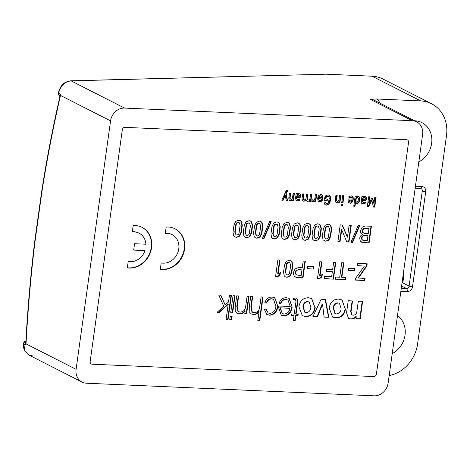<?xml version="1.0" encoding="UTF-8"?>
<svg xmlns="http://www.w3.org/2000/svg" width="470" height="470" viewBox="0 0 470 470"><rect width="100%" height="100%" fill="white"/><g stroke="black" fill="none" stroke-linecap="round" stroke-linejoin="round"><path stroke-width="0.7" d="M414.575 120.784A22.249 19.393 -63 0 1 421.943 122.641A22.249 19.393 -63 0 1 431.642 143.338A22.249 19.393 -63 0 1 418.829 161.845M397.479 315.699A22.249 19.393 -63 0 1 405.034 335.092A22.249 19.393 -63 0 1 392.221 353.599M402.673 282.834A22.249 10.134 -87.5 0 0 403.824 269.992M402.085 282.535L409.1 286.101L422.289 191.055A2.567 2.238 117 0 0 421.173 188.67L420.591 188.517A2.567 1.169 92.5 0 0 421.825 186.525A5.135 4.477 -63 0 1 425.697 191.725A2.567 0.464 -172.1 0 1 422.289 191.055M92.085 364.203L373.756 376.558C375.154 376.458 376.029 375.659 376.382 374.155L408.553 142.31C408.618 140.794 407.972 139.925 406.62 139.708L124.95 127.358C123.551 127.458 122.676 128.257 122.323 129.755L90.152 361.606C90.087 363.122 90.734 363.986 92.085 364.203C90.734 363.986 90.087 363.122 90.152 361.606L122.323 129.755C122.676 128.257 123.551 127.458 124.95 127.358L406.62 139.708C407.972 139.925 408.618 140.794 408.553 142.31L376.382 374.155C376.029 375.659 375.154 376.458 373.756 376.558L92.085 364.203M26.026 343.876L76.093 369.338A13.695 11.938 117 0 0 82.062 382.081A13.695 11.938 117 0 0 86.415 383.214L374.108 395.828A13.695 11.938 117 0 0 388.138 383.021L422.612 134.573A13.695 11.938 117 0 0 416.643 121.836A13.695 11.938 117 0 0 412.29 120.702L124.597 108.082A13.695 11.938 117 0 0 110.567 120.89L60.501 95.428A704.571 320.963 -87.5 0 0 41.848 192.207L34.921 242.138A704.571 320.963 -87.5 0 0 26.026 343.876L25.691 344.851L25.092 341.678L26.067 341.273M389.178 375.554A34.234 29.839 117 0 0 417.577 344.034L446.5 135.601A34.234 29.839 117 0 0 431.572 103.752A34.234 29.839 117 0 0 420.685 100.915L372.093 76.205A34.234 29.839 -63 0 1 382.985 79.042L431.572 103.752M241.839 222.886L242.062 222.592M76.093 369.338L110.567 120.89M25.862 344.539L25.838 342.072C27.701 308.402 30.638 275.015 34.657 241.909L34.921 242.138M34.657 241.903L41.589 191.93L41.848 192.207M124.597 108.082L71.088 80.869A2.567 1.704 -91.5 0 0 70.67 80.805L326.156 74.19L71.088 80.869C64.86 81.621 60.683 85.722 58.556 93.16A2.567 0.306 11.8 0 1 58.286 92.954A2.567 2.567 0 0 0 59.343 95.592L60.466 94.235L60.501 95.428M59.343 95.592L59.543 95.763A2.567 2.244 -44 0 0 59.537 95.757A2.567 2.244 -44 0 0 59.249 95.516A2.567 2.232 118.9 0 1 58.556 93.16L60.466 94.235M60.536 94.681L59.872 96.732C52.769 127.687 46.677 159.418 41.595 191.93M328.971 204.227L328.407 204.203M25.903 341.355A2.567 1.827 -139.3 0 1 25.092 341.678A2.567 2.25 115.1 0 0 23.758 343.958L24.851 350.573L29.028 355.109L32.906 356.002M25.691 344.851L23.758 343.958A2.567 0.617 -176.1 0 1 23.5 343.664C22.724 347.753 24.563 351.572 29.028 355.109L82.062 382.081M322.279 274.392L322.185 275.238M23.5 343.664A2.567 2.567 0 0 1 25.885 341.279A2.567 1.71 -91.2 0 0 25.785 341.302M70.67 80.805L70.67 80.805C61.676 82.332 60.36 87.167 58.286 92.954M372.093 76.205L326.156 74.19M416.643 121.836L374.408 100.351A13.695 11.938 117 0 0 370.049 99.217L376.728 98.988L420.685 100.915M285.684 272.265L286.682 265.074C286.87 263.505 287.658 262.665 289.044 262.566L289.843 262.759L290.671 265.25L289.673 272.441C289.491 274.004 288.709 274.838 287.323 274.95L286.524 274.75L285.308 272.077L286.306 264.88L286.682 265.074M286.524 274.75L285.308 272.077M277.711 276.689L280.038 275.097L280.39 272.541L278.058 274.18L280.026 260.01L277.887 259.916L275.573 276.595L277.711 276.689L277.335 276.495L279.662 274.909L280.038 275.097M279.662 274.909L279.95 272.853M279.627 259.992L277.682 273.992L278.058 274.18M275.596 276.419L277.335 276.495M286.3 261.344L284.556 264.868L283.528 272.295L284.279 275.937L285.46 276.93L286.994 277.312L290.008 276.196L291.788 272.682L292.828 265.203L292.034 261.59L290.83 260.586L289.367 260.204L286.3 261.344M285.278 276.824L286.994 277.312M286.624 277.124L290.008 276.196M289.632 276.007L291.418 272.494L291.788 272.682M291.418 272.494L292.452 265.015L291.659 261.402L292.034 261.59M291.659 261.402L290.636 260.492M292.452 265.015L292.828 265.203M307.28 268.811L313.373 269.081L313.696 266.737L307.609 266.472L307.28 268.811M307.304 268.64L313.373 269.081M312.997 268.887L313.302 266.719M319.964 276.019L321.932 261.849L319.794 261.755L317.485 278.428L319.618 278.522L321.95 276.936L322.303 274.374L319.964 276.019L319.594 275.831L321.533 261.831M317.509 278.258L319.248 278.334L321.574 276.742L321.856 274.692M319.248 278.334L319.618 278.522M324.147 278.722L333.459 279.133L335.774 262.454L333.635 262.36L332.643 269.527L326.515 269.263L326.221 271.384L332.343 271.654L331.65 276.677L324.47 276.36L324.147 278.722M324.171 278.551L333.459 279.133M326.245 271.214L332.343 271.654M333.083 278.939L335.374 262.436M345.897 277.517L341.86 277.341L343.876 262.812L341.737 262.718L339.722 277.247L335.686 277.071L335.386 279.215L345.597 279.662L345.897 277.517M343.476 262.795L341.484 277.153L341.86 277.341M335.41 279.045L345.221 279.474L345.497 277.5M345.221 279.474L345.597 279.662M348.423 270.444L354.116 270.691L354.421 268.523M354.492 270.885L354.815 268.54L348.722 268.276L348.399 270.614L354.116 270.691M355.438 280.096L364.796 280.508L365.096 278.358L358.475 278.07L366.917 265.914L367.205 263.834L357.752 263.417L357.423 265.785L364.338 266.085L355.702 278.193L355.438 280.096M355.461 279.92L364.796 280.508M364.426 280.314L364.697 278.34M366.917 265.914L366.541 265.726L358.099 277.882L358.475 278.07M366.541 265.726L366.806 263.817M357.447 265.609L364.338 266.085M127.335 267.753A21.82 19.023 117 0 0 150.012 252.384A21.82 19.023 117 0 0 141.899 227.274M132.329 231.775A15.275 13.319 -63 0 1 138.744 233.014L139.12 233.202A15.275 13.319 -63 0 1 145.906 244.212L134.579 243.719L133.692 250.093L145.019 250.592A15.275 13.319 -63 0 1 128.21 261.461L127.317 267.888A21.82 19.023 117 0 0 150.353 252.672A21.82 19.023 117 0 0 142.087 227.368A21.82 19.023 117 0 0 133.186 225.582L132.299 232.004A15.275 13.319 -63 0 1 139.12 233.202M133.715 249.922L145.019 250.592M160.329 269.198A21.82 19.023 117 0 0 183.006 253.835A21.82 19.023 117 0 0 174.893 228.72M165.322 233.22A15.275 13.319 -63 0 1 171.738 234.459L172.114 234.648A15.275 13.319 -63 0 1 177.783 252.672A15.275 13.319 -63 0 1 161.204 262.912L160.311 269.334A21.82 19.023 117 0 0 183.347 254.123A21.82 19.023 117 0 0 175.081 228.814A21.82 19.023 117 0 0 166.18 227.028L165.287 233.449A15.275 13.319 -63 0 1 172.114 234.648M285.337 195.291L286.13 200.367L287.464 200.426L286.171 193.44L287.047 191.789L287.893 191.672L288.075 190.385L286.565 190.614L285.69 191.695L281.794 200.173L283.14 200.232L285.337 195.291L284.938 195.103L285.313 195.291M281.871 200.003L282.764 200.044L284.938 195.103M282.764 200.044L283.14 200.232M286.101 200.191L287.094 200.232L285.795 193.252L286.671 191.596L287.522 191.484L287.675 190.368M287.522 191.484L287.893 191.672M285.795 193.252L286.171 193.44M287.094 200.232L287.464 200.426M286.306 192.06L286.682 192.248M292.111 200.625L293.397 200.684L294.385 193.54L293.104 193.481L292.51 197.782L292.005 198.922L291.089 199.286L290.29 198.845L290.113 197.676L290.713 193.376L289.426 193.323L288.762 198.099L289.162 199.997L290.472 200.684L292.217 199.873L292.111 200.625M292.134 200.455L293.397 200.684M289.602 200.402L291.817 199.685L291.758 200.285M291.841 199.685L292.217 199.873M290.096 200.496L290.472 200.684M290.713 199.098L289.914 198.657L289.737 197.488L290.313 193.358M289.737 197.488L290.113 197.676M293.022 200.496L293.991 193.523M298.585 196.742L297.052 196.672L297.58 195.068L299.613 195.226L299.813 195.89L298.585 196.742M297.081 196.501L296.682 196.483L297.052 196.672M298.985 194.839L299.613 195.226M296.682 196.483L297.204 194.88L298.744 194.891M298.368 194.703L299.237 195.038M296.212 200.59L297.434 200.819L300.083 200.108L299.214 199.162L298.697 199.633L297.181 199.568L296.406 198.458L296.523 197.629L298.274 197.706L299.884 197.153L300.612 195.69L300.224 194.122L300.6 194.316L300.03 193.846L298.033 193.74L297.392 194.228L297.469 193.675L296.188 193.617L295.507 198.528L296.394 200.69M300.224 194.122L299.842 193.763M299.884 197.153L300.254 197.347L300.982 195.884L300.6 194.316M300.612 195.69L300.982 195.884M298.274 197.706L300.254 197.347M296.406 198.458L296.782 198.651L296.893 197.817L298.644 197.893M297.181 199.568L296.782 198.651M295.977 200.414L297.804 201.007L300.083 200.108M297.663 193.546L297.046 194.04L297.075 193.658M299.707 199.92L299.126 199.286M297.046 194.04L297.392 194.216M324.136 200.32L327.255 200.455L327.455 199.051L325.616 198.975L325.687 198.452L326.427 196.971L327.825 196.431L328.624 196.695L329.358 198.087L328.336 202.928L326.862 203.604L325.828 203.122L325.375 202.041L323.953 201.977L324.664 204.18L325.475 204.861L326.615 205.149L328.418 204.656L329.617 203.451L330.463 200.155L330.651 197.265L329.687 195.543L328.037 194.886L325.669 195.82L324.418 198.287L324.136 200.32M324.159 200.15L327.255 200.455M325.293 204.761L326.239 204.955L328.048 204.462L329.241 203.263L330.322 197.617L329.311 195.35L329.687 195.543M329.311 195.35L328.971 195.085M330.322 197.617L330.698 197.805M329.67 202.312L330.046 202.505M329.241 203.263L329.617 203.451M326.239 204.955L326.615 205.149M326.885 200.267L327.055 199.033M325.639 198.798L325.24 198.781L325.311 198.264L326.051 196.783L327.455 196.243L328.248 196.501M326.491 203.41L325.452 202.934L325.005 201.853M336.097 202.441L336.966 202.723L338.711 201.912L338.606 202.664L339.892 202.723L340.885 195.579L339.599 195.52L339.005 199.821L338.5 200.96L337.583 201.325L336.784 200.884L336.608 199.715L337.207 195.414L335.921 195.361L335.263 200.138L335.656 202.035L336.966 202.723M336.59 202.535L338.688 201.912M337.213 201.137L336.414 200.696L336.238 199.527L336.808 195.397M336.238 199.527L336.608 199.715M338.635 202.494L339.516 202.535L340.486 195.561M339.516 202.535L339.892 202.723M342.777 204.297L341.49 204.244L341.296 205.66L342.577 205.719L342.777 204.297M342.683 195.655L341.69 202.799L342.977 202.858L343.964 195.714L342.683 195.655M341.714 202.629L342.601 202.67L343.57 195.696M342.601 202.67L342.977 202.858M351.366 201.612L350.379 202.018L349.521 201.53L349.322 200.12L351.954 200.232L351.366 201.612M350.009 201.83L349.145 201.342L348.946 199.926L351.954 200.232M348.946 199.926L349.322 200.12M349.022 197.653L350.497 196.989L351.865 197.7L352.112 199.086L348.2 198.916L348.041 200.061L348.493 202.394L350.203 203.304L351.137 203.158L352.835 201.466L353.299 197.87L352.805 196.713L351.977 196.102L351.031 195.89L348.611 196.895L349.398 197.846L350.867 197.177M349.093 202.964L350.767 202.97L352.459 201.278L352.835 201.466M352.459 201.278L352.947 199.503L353.317 199.691M349.827 203.116L350.203 203.304M350.767 202.97L351.137 203.158M352.947 199.503L352.923 197.682L351.607 195.908M350.497 196.989L351.495 197.512M362.787 199.38L362.394 199.362L362.916 197.758L364.08 197.582L365.325 198.111L365.519 198.769L364.297 199.621L362.764 199.556L363.292 197.946L364.456 197.776M364.08 197.582L364.949 197.917M364.697 197.717L365.325 198.111M362.464 198.828L362.84 199.016M362.916 197.758L363.292 197.946M361.923 203.469L363.146 203.698L365.789 202.993L364.92 202.041L363.645 202.599L362.493 201.53L362.605 200.702L364.356 200.778L365.965 200.226L366.694 198.763L366.306 197.194L364.773 196.495L363.128 197.112L363.181 196.554L361.9 196.501L361.219 201.407L362.1 203.575M361.683 203.293L363.516 203.892L365.789 202.993M363.369 196.431L362.758 196.918L362.781 196.536M365.419 202.799L364.838 202.165M363.269 202.411L362.117 201.342L362.235 200.508L363.98 200.584L365.595 200.038L366.318 198.575L365.548 196.642M246.262 235.235L245.046 232.568L246.045 225.371C246.233 223.802 247.02 222.968 248.407 222.862L249.582 223.25L250.41 225.735L249.411 232.932C249.229 234.495 248.448 235.329 247.061 235.441L246.262 235.235L245.422 232.756L246.421 225.565C246.609 223.99 247.396 223.156 248.783 223.056M248.407 222.862L249.582 223.25M245.046 232.568L245.422 232.756M246.045 225.371L246.421 225.565M245.017 237.315L246.362 237.609L249.746 236.686L251.526 233.173L252.566 225.694L251.773 222.081L250.569 221.07L249.106 220.694L246.039 221.834L244.294 225.359L243.266 232.785L244.018 236.428L246.732 237.802L249.746 236.686M249.37 236.498L251.156 232.985L251.526 233.173M251.156 232.985L252.19 225.5L252.566 225.694M252.19 225.5L251.397 221.887L250.375 220.982M251.397 221.887L251.773 222.081M269.627 221.593L262.366 238.484L263.964 238.554L271.225 221.664L269.627 221.593M262.436 238.314L263.588 238.366L270.779 221.64M263.588 238.366L263.964 238.554M273.94 236.451L272.723 233.778L273.722 226.587C273.91 225.018 274.697 224.178 276.084 224.078L277.259 224.46L278.087 226.951L277.089 234.142C276.906 235.705 276.119 236.545 274.738 236.651L273.94 236.451L273.099 233.972L274.092 226.775C274.286 225.206 275.073 224.372 276.454 224.266M276.084 224.078L277.259 224.46M272.723 233.778L273.099 233.972M273.722 226.587L274.092 226.775M272.694 238.531L274.039 238.825L277.047 237.708L278.833 234.195L279.867 226.716L279.074 223.103L278.052 222.198M279.204 234.389L280.243 226.904L279.45 223.291L278.24 222.287L276.783 221.905L273.716 223.05L271.971 226.575L270.943 233.995L271.689 237.644L272.876 238.631L274.409 239.013L277.423 237.902L279.204 234.389L278.833 234.195M279.867 226.716L280.243 226.904M277.047 237.708L277.423 237.902M274.039 238.825L274.409 239.013M279.074 223.103L279.45 223.291M294.496 237.35L293.28 234.683L294.279 227.486C294.467 225.917 295.254 225.083 296.641 224.977L297.816 225.365L298.644 227.85L297.645 235.047C297.463 236.61 296.682 237.444 295.295 237.556L294.496 237.35L293.656 234.871L294.655 227.68C294.843 226.105 295.63 225.271 297.017 225.171M296.641 224.977L297.816 225.365M293.28 234.683L293.656 234.871M294.279 227.486L294.655 227.68M297.346 222.809L294.279 223.949L292.534 227.474L291.5 234.9L292.252 238.543L293.433 239.53L294.972 239.917L297.98 238.801L299.766 235.288L300.8 227.809L300.007 224.196L297.346 222.809M293.251 239.43L294.972 239.917M294.596 239.724L297.98 238.801M297.604 238.613L299.39 235.1L299.766 235.288M299.39 235.1L300.43 227.615L300.8 227.809M300.43 227.615L299.631 224.002L298.615 223.097M299.631 224.002L300.007 224.196M315.059 238.255L313.843 235.582L314.841 228.391C315.029 226.822 315.816 225.982 317.203 225.882L318.378 226.264L319.206 228.755L318.208 235.946C318.026 237.509 317.238 238.343 315.858 238.454L315.059 238.255L314.213 235.77L315.211 228.579C315.405 227.01 316.193 226.176 317.573 226.07M317.203 225.882L318.378 226.264M313.843 235.582L314.213 235.77M314.841 228.391L315.211 228.579M317.902 223.708L314.835 224.854L313.09 228.379L312.062 235.799L312.809 239.447L313.995 240.434L315.529 240.816L318.543 239.7L320.323 236.187L321.363 228.708L320.569 225.095L317.902 223.708M313.807 240.329L315.529 240.816M315.153 240.628L318.543 239.7M318.166 239.512L319.947 235.999L320.323 236.187M319.947 235.999L320.987 228.52L321.363 228.708M320.987 228.52L320.193 224.907L319.171 224.002M320.193 224.907L320.569 225.095M341.737 229.783L346.819 241.974L348.946 242.062L351.255 225.388L349.122 225.295L347.471 237.168L342.354 225.001L340.221 224.907L337.912 241.58L340.045 241.674L341.737 229.783L341.373 229.618M337.936 241.41L339.675 241.486L341.326 229.595L341.696 229.783M339.675 241.486L340.045 241.674M347.43 237.162L342.054 224.983M346.748 241.792L348.57 241.874L350.861 225.371M348.57 241.874L348.946 242.062M350.926 242.367L352.524 242.438L359.785 225.547L358.193 225.477L350.926 242.367M351.002 242.197L352.524 242.438M352.147 242.25L359.339 225.524M362.816 240.282L361.859 239.583L361.506 237.761L361.882 237.955L362.728 236.222L364.667 235.546L367.963 235.687L367.27 240.711L362.816 240.282L362.235 239.776L361.882 237.955M361.506 237.761L362.352 236.028L362.728 236.222M362.352 236.028L364.297 235.353L367.963 235.687M364.297 235.353L364.667 235.546M361.859 239.583L362.235 239.776M359.685 238.037L360.331 241.322L363.416 242.696L369.109 242.949L371.423 226.276L365.249 226.005L362.182 227.192L360.519 230.559L360.743 232.997L362.294 234.548L360.378 236.087L359.685 238.037M361.219 242.115L369.109 242.949M363.04 242.508L363.416 242.696M368.733 242.761L371.024 226.258M365.443 228.385L368.956 228.543L368.257 233.561L364.744 233.408L362.987 232.585L362.64 230.793L363.474 229.072L365.443 228.385L365.067 228.197L368.956 228.543M363.433 233.032L362.611 232.392L362.264 230.6L362.64 230.793M362.264 230.6L363.099 228.884L363.474 229.072M363.099 228.884L365.067 228.197M230.676 312.903L233.061 295.701L235.024 295.783L232.638 312.985L230.676 312.903M234.63 295.765L232.268 312.797L230.7 312.726M232.268 312.797L232.638 312.985M249.047 296.4L246.662 313.602L244.788 313.519L245.152 310.887C243.689 312.973 241.821 313.978 239.553 313.907L237.127 313.32L235.206 311.246L235.176 306.922L236.71 295.859L238.672 295.947L237.18 306.693L238.325 311.669L240.217 312.08C243.343 311.874 245.164 310.03 245.663 306.54L247.085 296.312L249.047 296.4M248.648 296.382L246.286 313.414L246.662 313.602M238.272 295.93L236.804 306.505L237.949 311.475L238.325 311.669M245.152 310.887L244.782 310.699C243.319 312.779 241.451 313.79 239.177 313.719L236.945 313.22M246.286 313.414L244.811 313.349M239.177 313.719L239.553 313.907M236.804 306.505L237.18 306.693M264.78 302.962C265.95 298.979 268.423 297.022 272.189 297.105L274.803 297.739L277.852 306.352C277.177 311.81 274.427 314.765 269.592 315.223L266.942 314.577L264.211 309.119L266.173 309.201L268.194 312.961L269.921 313.384C273.464 312.856 275.443 310.547 275.861 306.469L273.599 299.39L271.825 298.943C269.281 298.973 267.589 300.342 266.743 303.05L264.78 302.962M274.615 297.651L277.852 306.352M277.476 306.158C276.807 311.622 274.051 314.577 269.216 315.035L269.592 315.223M269.216 315.035L266.76 314.477M273.399 299.302L271.449 298.755C268.905 298.785 267.213 300.148 266.367 302.856L264.822 302.792M265.797 309.184L268.194 312.961M271.449 298.755L271.825 298.943M266.367 302.856L266.743 303.05M293.339 320.634L294.02 315.699L291.112 315.57L291.335 313.948L294.249 314.078L295.988 301.523L295.278 299.243L293.339 299.484L293.509 298.286L295.806 298.009L296.993 298.274L297.81 301.605L296.065 314.154L298.209 314.248L297.986 315.869L295.841 315.775L295.154 320.716L293.339 320.634M291.136 315.399L294.02 315.699M294.907 299.055L292.969 299.29M296.805 298.192L297.434 301.411L297.81 301.605M297.434 301.411L295.695 313.966L296.065 314.154M297.81 314.23L297.61 315.681L295.466 315.587L294.784 320.522L293.362 320.464M295.466 315.587L295.841 315.775M294.784 320.522L295.154 320.716M322.543 304.302L317.467 316.786L312.926 316.586L321.122 299.237L325.516 299.431L328.847 317.285L324.094 317.08L322.543 304.302L322.173 304.113L317.091 316.598L313.008 316.416M325.175 299.413L328.477 317.097L324.071 316.903M328.477 317.097L328.847 317.285M317.091 316.598L317.467 316.786M352.13 300.918L350.679 311.387L351.554 314.759L353.046 315.206C355.179 315.153 356.448 313.966 356.859 311.639L358.305 301.188L362.611 301.382L360.167 318.989L355.949 318.801L356.242 316.71C354.762 318.366 353.023 319.154 351.02 319.06L348.534 318.478L346.555 312.75L348.223 300.747L352.529 300.935L351.049 311.575L351.93 314.947M356.242 316.71L355.866 316.522C354.392 318.178 352.647 318.96 350.649 318.872L348.358 318.384M362.211 301.364L359.791 318.801L355.972 318.631M359.791 318.801L360.167 318.989M350.649 318.872L351.02 319.06M350.679 311.387L351.049 311.575M338.1 303.027C335.369 303.409 333.865 305.177 333.588 308.332L335.228 313.619L336.585 313.942C339.328 313.59 340.844 311.827 341.126 308.667L339.522 303.379L337.73 302.839C334.998 303.215 333.488 304.983 333.212 308.144L333.588 308.332M339.328 303.285L337.73 302.839M333.212 308.144L335.039 313.514M341.866 299.807L345.115 308.667C344.163 314.542 341.009 317.561 335.662 317.72L332.466 316.991M345.491 308.855C344.539 314.736 341.385 317.749 336.038 317.914L332.648 317.086L329.2 308.144C330.152 302.263 333.301 299.243 338.653 299.073L342.054 299.901L345.115 308.667M335.662 317.72L336.038 317.914M307.821 301.699C305.089 302.081 303.579 303.849 303.303 307.004L304.942 312.291L306.305 312.615C309.048 312.262 310.558 310.5 310.846 307.339L309.237 302.051L307.445 301.511C304.713 301.887 303.209 303.655 302.933 306.816L303.303 307.004M309.043 301.957L307.445 301.511M302.933 306.816L304.754 312.186M311.581 298.479L314.835 307.339C313.878 313.214 310.729 316.234 305.377 316.392L302.181 315.664M315.206 307.527C314.254 313.402 311.099 316.422 305.753 316.58L302.363 315.758L298.914 306.816C299.866 300.935 303.015 297.915 308.367 297.745L311.769 298.573L314.835 307.339M305.377 316.392L305.753 316.58M290.249 306.458L287.963 300.03L286.089 299.572C283.598 299.507 281.888 300.771 280.966 303.362L279.074 303.279C280.367 299.49 282.834 297.639 286.483 297.733L289.156 298.385L292.146 307.022C291.488 312.491 288.745 315.435 283.904 315.852L281.242 315.206L278.352 306.798L278.457 306.035L290.249 306.458M287.963 300.03L286.089 299.572M285.719 299.378C283.222 299.32 281.518 300.583 280.596 303.173L280.966 303.362M288.968 298.291L292.146 307.022M291.77 306.834C291.118 312.297 288.368 315.241 283.528 315.664L283.904 315.852M283.528 315.664L281.06 315.106M280.167 307.944L282.358 313.561L284.174 314.007C287.346 313.778 289.273 311.91 289.949 308.39L279.797 307.75L282.358 313.561M279.797 307.75L289.949 308.39M280.596 303.173L279.121 303.109M263.065 297.017L259.74 320.975L257.777 320.887L259.076 311.563C257.613 313.602 255.762 314.589 253.524 314.518L251.209 313.948L249.223 311.857L249.264 307.028L250.727 296.476L252.69 296.558L251.233 307.086L252.361 312.291L254.205 312.697C257.337 312.48 259.164 310.635 259.687 307.157L261.103 296.928L263.065 297.017M262.671 296.999L259.37 320.781L259.74 320.975M253.524 314.518L253.148 314.33C255.392 314.401 257.243 313.414 258.7 311.369L259.076 311.563M253.148 314.33L251.027 313.848M252.296 296.541L250.857 306.892L251.985 312.098L252.361 312.291M259.37 320.781L257.801 320.716M231.728 316.657L231.328 319.553L229.765 319.482M232.127 316.674L231.704 319.741L229.742 319.659L230.165 316.586L232.127 316.674M231.328 319.553L231.704 319.741M231.381 295.624L228.056 319.582L226.094 319.5L228.191 304.39L219.355 312.403L217.087 312.303L223.755 306.264L218.762 295.072L220.8 295.16L225.183 304.989L228.52 301.993L229.419 295.542L231.381 295.624M230.982 295.607L227.686 319.394L228.056 319.582M227.733 304.807L227.815 304.202L228.191 304.39M220.506 295.148L225.183 304.989M227.815 304.202L218.979 312.215L217.269 312.139M227.686 319.394L226.117 319.324M325.334 238.701L324.124 236.034L325.117 228.837C325.311 227.268 326.098 226.434 327.478 226.334L328.653 226.716L329.482 229.201L328.483 236.398C328.301 237.961 327.52 238.795 326.139 238.907L325.334 238.701L324.494 236.222L325.493 229.031C325.681 227.462 326.468 226.622 327.854 226.522M327.478 226.334L328.653 226.716M324.124 236.034L324.494 236.222M325.117 228.837L325.493 229.031M324.089 240.781L325.434 241.075L328.818 240.152L330.604 236.639L331.638 229.16L330.845 225.547L329.64 224.537L328.183 224.161L325.117 225.3L323.372 228.825L322.344 236.251L323.09 239.894L325.81 241.269L328.818 240.152M328.448 239.964L330.228 236.451L330.604 236.639M330.228 236.451L331.268 228.966L331.638 229.16M331.268 228.966L330.475 225.359L329.452 224.449M330.475 225.359L330.845 225.547M304.777 237.802L303.561 235.129L304.56 227.938C304.748 226.37 305.535 225.535 306.922 225.43L308.097 225.812L308.925 228.303L307.926 235.493C307.744 237.056 306.963 237.896 305.576 238.002L304.777 237.802L303.937 235.323L304.936 228.126C305.124 226.558 305.911 225.723 307.298 225.618M306.922 225.43L308.097 225.812M303.561 235.129L303.937 235.323M304.56 227.938L304.936 228.126M303.532 239.882L304.877 240.176L308.261 239.254L310.041 235.74L311.081 228.256L310.288 224.642L309.084 223.638L307.621 223.256L304.554 224.401L302.809 227.927L301.781 235.347L302.533 238.995L303.714 239.982L305.247 240.364L308.261 239.254M307.885 239.06L309.671 235.546L310.041 235.74M309.671 235.546L310.705 228.067L311.081 228.256M310.705 228.067L309.912 224.454L308.89 223.55M304.877 240.176L305.247 240.364M309.912 224.454L310.288 224.642M284.221 236.898L283.005 234.23L284.003 227.034C284.191 225.465 284.979 224.631 286.365 224.531L287.54 224.913L288.363 227.404L287.37 234.595C287.182 236.157 286.4 236.992 285.02 237.103L284.221 236.898L283.375 234.418L284.374 227.227C284.562 225.659 285.349 224.819 286.735 224.719M286.365 224.531L287.54 224.913M283.005 234.23L283.375 234.418M284.003 227.034L284.374 227.227M282.969 238.977L284.315 239.277L287.329 238.161L289.109 234.648L290.149 227.169L289.356 223.555L288.333 222.645M289.485 234.836L290.525 227.357L289.726 223.743L288.521 222.739L287.064 222.357L283.998 223.497L282.253 227.022L281.225 234.448L281.971 238.09L283.157 239.083L284.691 239.465L287.699 238.349L289.485 234.836L289.109 234.648M290.149 227.169L290.525 227.357M287.329 238.161L287.699 238.349M284.315 239.277L284.691 239.465M289.356 223.555L289.726 223.743M260.691 226.188L259.693 233.379C259.511 234.941 258.723 235.781 257.343 235.887L256.544 235.687L255.698 233.208L256.696 226.011C256.89 224.443 257.678 223.608 259.058 223.503L259.863 223.697L260.691 226.188M256.544 235.687L256.168 235.499L255.328 233.014L255.698 233.208M255.328 233.014L256.326 225.823L256.696 226.011M256.326 225.823C256.514 224.255 257.301 223.42 258.688 223.315L259.058 223.503M258.688 223.315L259.863 223.697M255.292 237.767L256.638 238.061L259.651 236.945L261.432 233.431L262.471 225.953L261.678 222.339L260.656 221.435M261.808 233.625L262.847 226.141L262.054 222.527L260.844 221.523L259.387 221.141L256.32 222.287L254.576 225.812L253.547 233.232L254.293 236.88L255.48 237.867L257.014 238.249L260.028 237.138L261.808 233.625L261.432 233.431M262.471 225.953L262.847 226.141M259.651 236.945L260.028 237.138M256.638 238.061L257.014 238.249M261.678 222.339L262.054 222.527M235.981 234.783L234.765 232.115L235.764 224.918C235.952 223.35 236.739 222.516 238.126 222.416L239.3 222.798L240.129 225.289L239.13 232.48C238.948 234.042 238.167 234.877 236.78 234.988L235.981 234.783L235.141 232.303L236.14 225.112C236.328 223.544 237.115 222.704 238.501 222.604M238.126 222.416L239.3 222.798M234.765 232.115L235.141 232.303M235.764 224.918L236.14 225.112M234.736 236.862L236.081 237.162L239.465 236.234L241.251 232.721L242.285 225.242L241.492 221.629L240.288 220.624L238.831 220.242L235.764 221.382L234.019 224.907L232.985 232.333L233.737 235.975L234.918 236.968L236.457 237.35L239.465 236.234M239.089 236.046L240.875 232.533L241.251 232.721M236.081 237.162L236.457 237.35M240.875 232.533L241.915 225.054L241.116 221.441L241.492 221.629M241.116 221.441L240.1 220.53M241.915 225.054L242.285 225.242M371.864 200.426L373.468 207.07L374.719 207.123L376.112 197.124L374.825 197.065L373.961 203.31L372.751 198.416L371.629 198.369L369.079 203.093L369.943 196.854L368.662 196.795L367.27 206.8L368.486 206.853L371.864 200.426L371.488 200.232L368.11 206.665L368.486 206.853M369.079 203.093L368.703 202.905L369.549 196.836M373.938 203.304L373.562 203.116L372.416 198.405M373.427 206.894L374.349 206.935L375.712 197.106M367.293 206.63L368.11 206.665M374.349 206.935L374.719 207.123M356.424 201.977L355.508 201.189L355.549 199.644L355.925 199.832L356.724 197.782L358.064 197.823L358.357 198.363L358.163 200.796L357.482 202.024L356.148 201.936L355.925 199.832M355.549 199.644L355.673 198.851L356.048 199.039M356.801 202.171L355.772 201.742M355.784 203.152L356.63 203.416L358.404 202.564L358.869 201.677L359.239 201.865L359.756 198.158L358.945 196.513L358.028 196.196L356.325 196.948L356.419 196.26L355.138 196.201L353.751 206.207L355.032 206.265L355.526 202.699L357 203.604L358.78 202.752L359.239 201.865M358.869 201.677L359.227 199.821L359.597 200.008M356.63 203.416L357 203.604M358.404 202.564L358.78 202.752M353.775 206.036L354.656 206.072L355.156 202.511L355.526 202.699M354.656 206.072L355.032 206.265M356.407 196.372L355.949 196.76L356.025 196.243M359.227 199.821L359.38 197.97L358.534 196.296M355.673 198.851L356.348 197.588L357.688 197.635M355.949 196.76L356.325 196.948M321.004 200.279L320.017 200.69L319.154 200.197L318.96 198.787L321.592 198.904L321.004 200.279M319.641 200.496L318.783 200.008L318.584 198.599L321.592 198.904M318.584 198.599L318.96 198.787M318.66 196.325L320.129 195.655L321.504 196.372L321.75 197.758L317.832 197.582L317.673 198.728L318.125 201.06L318.907 201.736L320.775 201.824L322.467 200.138L322.931 196.536L322.438 195.379L321.615 194.768L320.669 194.562L318.243 195.567L319.03 196.513L320.505 195.849M318.731 201.63L320.399 201.636L322.097 199.944L322.561 196.348L321.615 194.768M321.668 194.844L321.239 194.58M322.561 196.348L322.931 196.536M322.068 195.191L322.438 195.379M321.333 201.06L321.703 201.248M322.097 199.944L322.467 200.138M320.129 195.655L321.127 196.178M319.465 201.783L319.841 201.977M311.833 201.366L312.732 201.665L314.489 200.849L314.412 201.607L315.693 201.659L316.686 194.515L315.405 194.457L314.8 198.81L314.242 199.938L313.361 200.267L312.579 199.862L311.487 201.06L312.732 201.665M312.356 201.471L314.489 200.849M314.436 201.43L315.323 201.471L316.287 194.498M315.323 201.471L315.693 201.659M312.985 200.073L312.203 199.674M309.548 201.395L310.852 201.448L311.845 194.304L310.541 194.245L309.941 198.546L309.401 199.685L308.408 200.05L307.515 199.603L307.31 198.428L307.909 194.133L306.628 194.075L306.029 198.375L305.488 199.515L304.49 199.873L303.602 199.433L303.397 198.258L303.996 193.957L302.692 193.904L302.028 198.681L302.463 200.578L303.867 201.272L306.07 200.432L307.791 201.448L309.63 200.637L309.548 201.395M309.571 201.219L310.852 201.448M306.352 200.954L307.791 201.448M307.421 201.254L309.654 200.637M302.903 200.966L303.867 201.272M303.497 201.084L306.07 200.432M304.113 199.685L303.226 199.239L303.027 198.07L303.596 193.94M303.027 198.07L303.397 198.258M308.032 199.856L307.139 199.409L306.939 198.24L307.509 194.116M306.939 198.24L307.31 198.428M310.482 201.26L311.446 194.286M296.541 274.827L295.912 274.457L296.282 274.65L295.665 273.793L295.612 272.359L296.488 270.532L298.544 269.739L301.963 269.886L301.205 275.338L297.874 275.197L296.282 274.65M295.912 274.457L295.665 273.793M295.295 273.605L295.242 272.171L295.612 272.359M295.242 272.171L296.118 270.344L296.488 270.532M296.118 270.344L298.544 269.739M298.174 269.545L301.963 269.886M297.633 277.558L303.015 277.793L305.33 261.12L303.191 261.026L302.286 267.548L298.85 267.395L295.119 268.887L293.486 272.206L293.591 274.603L294.455 276.248L295.965 277.306L303.015 277.793M302.639 277.606L304.93 261.103M295.595 277.112L297.257 277.37M286.306 264.88C286.494 263.312 287.282 262.477 288.668 262.377L289.843 262.759M288.668 262.377L289.044 262.566M401.286 288.274L406.474 288.504L401.597 286.024M425.697 191.725L412.507 286.771A5.135 4.477 -63 0 1 407.243 291.576L400.869 291.294M407.243 291.576A2.567 1.169 -87.5 0 0 406.474 288.504A2.567 2.238 117 0 0 409.1 286.101A2.567 0.464 -172.1 0 0 412.507 286.771M412.29 120.702L370.049 99.217M376.728 98.988A16.262 14.176 -63 0 1 380.101 103.247M415.445 186.243L421.825 186.525M297.434 200.819L297.804 201.007M330.087 199.962L330.463 200.155M363.146 203.698L363.516 203.892M250.857 306.892L251.233 307.086M327.96 240.34L327.896 240.793M415.163 188.282L420.591 188.517M59.872 96.738L59.537 95.757M273.599 299.39L273.223 299.202M339.522 303.379L339.146 303.185M335.228 313.619L334.852 313.431M309.237 302.051L308.866 301.857M304.942 312.291L304.566 312.103M355.954 201.871L356.331 202.065"/></g></svg>
